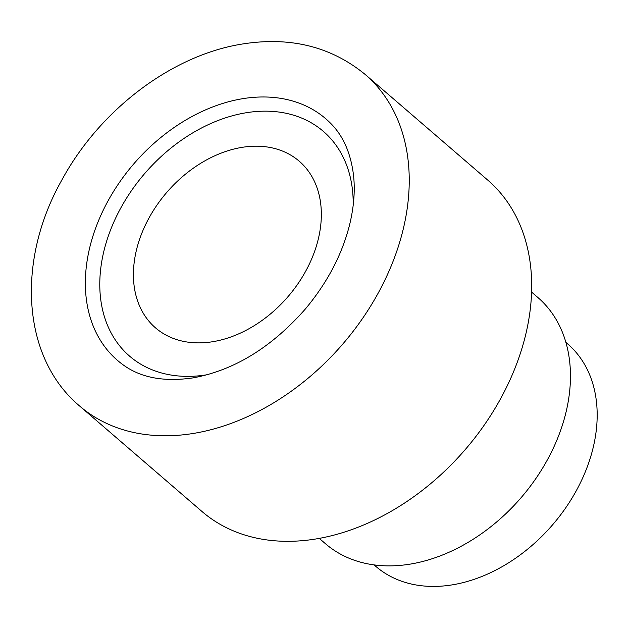 <?xml version="1.0" encoding="UTF-8"?>
<svg xmlns="http://www.w3.org/2000/svg" width="628" height="628" viewBox="0 0 628 628"><rect width="100%" height="100%" fill="white"/><g stroke="black" fill="none" stroke-linecap="round" stroke-linejoin="round"><path stroke-width="0.94" d="M241.544 147.439A110.041 79.952 -49.2 0 0 134.494 260.157A110.041 79.952 -49.2 0 0 213.214 341.632A110.041 79.952 -49.2 0 0 320.264 228.906A110.041 79.952 -49.2 0 0 241.544 147.439M353.171 205.466A148.381 107.812 -49.2 0 0 245.595 112.844A148.381 107.812 -49.2 0 0 101.241 264.788A148.381 107.812 -49.2 0 0 207.295 374.712M330.54 123.221A159.504 115.89 -49.2 0 0 242.094 98.784A159.504 115.89 -49.2 0 0 100.904 215.208A159.504 115.89 -49.2 0 0 122.609 364.46C140.295 377.687 163.806 382.162 193.126 377.868C234.213 370.316 271.649 347.331 305.436 308.913C327.518 282.427 342.291 254.191 349.741 224.204C353.909 206.777 355.181 190.519 353.54 175.432C350.824 153.146 343.155 135.742 330.54 123.221M79.552 405.963L201.996 511.506A218.787 158.97 -49.2 0 0 316.677 538.84A218.787 158.97 -49.2 0 0 507.817 384.619A218.787 158.97 -49.2 0 0 487.689 180.055L365.237 74.512C331.027 46.456 289.885 36.322 241.819 44.101C171.311 55.39 99.687 110.206 61.952 179.851C16.658 259.599 21.062 356.845 79.552 405.963A218.787 158.97 -49.2 0 0 194.233 433.296A218.787 158.97 -49.2 0 0 385.364 279.083A218.787 158.97 -49.2 0 0 365.237 74.512M319.267 538.384L325.461 543.722A162.589 118.135 -49.2 0 0 410.681 564.038A162.589 118.135 -49.2 0 0 552.719 449.428A162.589 118.135 -49.2 0 0 537.764 297.413L531.571 292.075M374.1 564.902L375.858 566.417A146.874 106.713 -49.2 0 0 452.843 584.762A146.874 106.713 -49.2 0 0 581.151 481.236A146.874 106.713 -49.2 0 0 567.641 343.909L565.883 342.401"/></g></svg>
